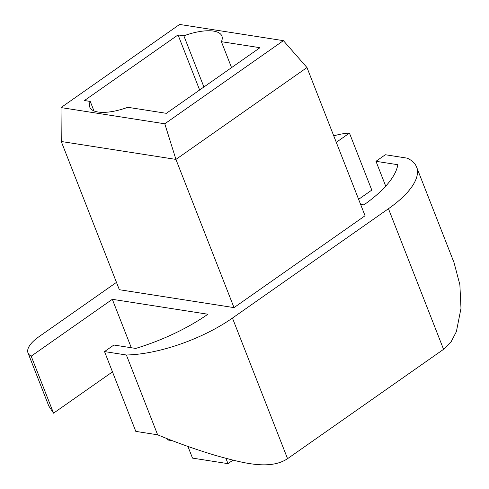 <?xml version="1.0" encoding="UTF-8"?>
<svg xmlns="http://www.w3.org/2000/svg" width="489" height="489" viewBox="0 0 489 489"><rect width="100%" height="100%" fill="white"/><g stroke="black" fill="none" stroke-linecap="round" stroke-linejoin="round"><path stroke-width="0.73" d="M283.394 40.654L306.976 67.549L365.063 215.759L234.017 307.618L119.347 289.708L61.259 141.498L61.015 107.586L179.616 24.45L283.394 40.654L164.793 123.79L61.015 107.586M178.051 34.921L183.858 35.825A37.445 14.089 158.6 0 1 221.89 36.027A37.445 14.089 158.6 0 1 221.389 41.687L259.959 47.708L166.358 113.32L127.788 107.299A37.445 14.089 158.6 0 1 89.756 107.097A37.445 14.089 158.6 0 1 90.251 101.437L84.45 100.532L178.051 34.921L199.634 89.994M61.259 141.498L175.93 159.408L306.976 67.549M164.793 123.79L175.93 159.408L234.017 307.618M221.389 41.687L231.554 67.616M90.251 101.437L93.967 110.911M203.913 86.999L183.858 35.825M232.947 460.18L227.99 463.651L225.924 458.382M28.014 352.948L48.833 406.072L53.539 413.181L31.198 356.175A35.245 13.258 158.6 0 1 28.014 352.948A35.245 13.258 158.6 0 1 38.986 336.676L116.468 282.367M112.476 371.866L53.539 413.181M333.749 135.869A35.245 13.258 158.6 0 1 349.452 133.094L336.279 142.323M358.62 199.329L371.793 190.099L349.452 133.094M166.902 438.584L167.427 439.923L172.281 440.681M187.923 446.439L192.501 458.107L227.99 463.651M31.198 356.175L112.323 299.311L207.88 314.231A106.357 40.012 158.6 0 1 135.728 348.431L113.888 345.02L104.524 351.579L126.37 354.99A90.312 33.979 -21.4 0 0 232.452 318.07L388.462 208.717L443.566 349.329L287.563 458.682C269.36 470.748 241.511 462.502 216.798 455.809C196.132 449.654 176.413 442.649 157.641 434.8L135.801 431.39L104.524 351.579M112.323 299.311L131.303 347.74M385.717 186.156L375.98 161.303L397.82 164.714A106.357 40.012 -21.4 0 1 363.889 204.879L360.595 204.365M375.98 161.303L385.338 154.744L407.178 158.155A90.312 33.979 158.6 0 1 416.579 167.024A90.312 33.979 158.6 0 1 388.462 208.717M416.579 167.024L454.043 262.617L459.874 284.763L460.986 308.351L456.39 331.603L451.255 341.53L443.566 349.329M126.37 354.99L157.641 434.8M232.452 318.07L287.563 458.682"/></g></svg>
